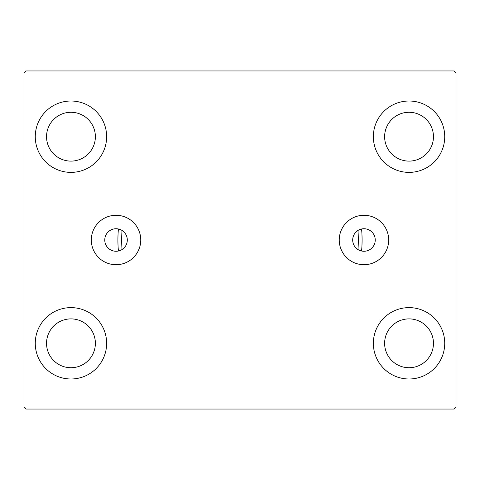 <?xml version="1.0" encoding="UTF-8"?>
<svg xmlns="http://www.w3.org/2000/svg" width="480" height="480" viewBox="0 0 480 480"><rect width="100%" height="100%" fill="white"/><g stroke="black" fill="none" stroke-linecap="round" stroke-linejoin="round"><path stroke-width="0.72" d="M375.234 240A11.268 11.268 0 0 0 363.966 228.732A11.268 11.268 0 0 0 352.698 240A11.268 11.268 0 0 0 363.966 251.268A11.268 11.268 0 0 0 375.234 240A135.234 135.234 0 0 0 375.234 239.994M127.302 240A11.268 11.268 0 0 0 116.034 228.732A11.268 11.268 0 0 0 104.766 240A11.268 11.268 0 0 0 116.034 251.268A11.268 11.268 0 0 0 127.302 240M388.686 240A24.72 24.72 0 0 0 363.966 215.28A24.72 24.72 0 0 0 339.246 240A24.72 24.72 0 0 0 363.966 264.72A24.72 24.72 0 0 0 388.686 240M140.754 240A24.72 24.72 0 0 0 116.034 215.28A24.72 24.72 0 0 0 91.314 240A24.72 24.72 0 0 0 116.034 264.72A24.72 24.72 0 0 0 140.754 240M35.268 343.302A35.688 35.688 0 0 1 70.956 307.62A35.688 35.688 0 0 1 106.644 343.302A35.688 35.688 0 0 1 70.956 378.99A35.688 35.688 0 0 1 35.268 343.302M373.356 136.698A35.688 35.688 0 0 1 409.044 101.01A35.688 35.688 0 0 1 444.732 136.698A35.688 35.688 0 0 1 409.044 172.38A35.688 35.688 0 0 1 373.356 136.698M373.356 343.302A35.688 35.688 0 0 1 409.044 307.62A35.688 35.688 0 0 1 444.732 343.302A35.688 35.688 0 0 1 409.044 378.99A35.688 35.688 0 0 1 373.356 343.302M35.268 136.698A35.688 35.688 0 0 1 70.956 101.01A35.688 35.688 0 0 1 106.644 136.698A35.688 35.688 0 0 1 70.956 172.38A35.688 35.688 0 0 1 35.268 136.698M46.542 136.698A24.42 24.42 0 0 1 70.956 112.278A24.42 24.42 0 0 1 95.376 136.698A24.42 24.42 0 0 1 70.956 161.112A24.42 24.42 0 0 1 46.542 136.698M384.624 343.302A24.42 24.42 0 0 1 409.044 318.888A24.42 24.42 0 0 1 433.458 343.302A24.42 24.42 0 0 1 409.044 367.722A24.42 24.42 0 0 1 384.624 343.302M384.624 136.698A24.42 24.42 0 0 1 409.044 112.278A24.42 24.42 0 0 1 433.458 136.698A24.42 24.42 0 0 1 409.044 161.112A24.42 24.42 0 0 1 384.624 136.698M46.542 343.302A24.42 24.42 0 0 1 70.956 318.888A24.42 24.42 0 0 1 95.376 343.302A24.42 24.42 0 0 1 70.956 367.722A24.42 24.42 0 0 1 46.542 343.302M454.122 70.956L25.878 70.956L24 72.834L24 407.166L25.878 409.044L454.122 409.044L456 407.166L456 72.834L454.122 70.956M118.41 228.984A122.088 122.088 0 0 0 118.41 251.016M361.59 251.016A122.088 122.088 0 0 0 361.59 228.984M357.948 230.472A118.332 118.332 0 0 1 357.948 249.528M122.052 249.528A118.332 118.332 0 0 1 122.052 230.472"/></g></svg>
